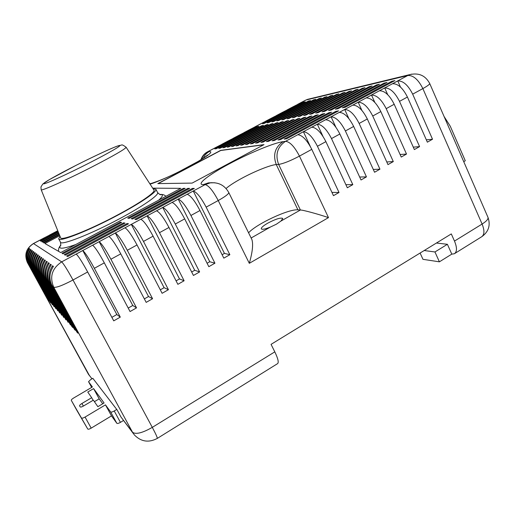 <?xml version="1.0" encoding="UTF-8"?>
<svg xmlns="http://www.w3.org/2000/svg" width="515" height="515" viewBox="0 0 515 515"><rect width="100%" height="100%" fill="white"/><g stroke="black" fill="none" stroke-linecap="round" stroke-linejoin="round"><path stroke-width="0.77" d="M463.738 161.665L465.283 160.751L450.271 126.233L444.065 116.474M41.194 189.765L60.603 237.737C60.603 241.381 89.443 230.07 117.311 215.122C139.868 203.155 155.614 192.23 153.998 190.177L153.921 190.054M60.004 236.256L58.671 238.805C58.89 242.468 88.838 230.701 117.742 215.193C141.097 202.794 157.429 191.49 155.929 189.275L153.09 188.773M270.484 227.006L276.401 224.192L280.926 221.077L282.793 218.463C280.759 217.407 275.763 218.965 267.794 223.143C263.3 225.75 261.131 227.649 261.285 228.834C262.096 229.774 265.167 229.169 270.484 227.006L251.133 237.994M58.086 231.512L40.337 240.866L40.93 241.207L58.298 232.046M58.633 232.857L41.831 241.722L42.442 242.076L58.852 233.411M59.193 234.248L43.369 242.61L44 242.971L59.425 234.821M59.779 235.69L44.966 243.524L60.725 252.575L180.778 188.342L152.685 188.155M62.045 253.329L62.946 253.85L121.604 222.409L120.285 222.139L62.045 253.329M64.317 254.635L65.251 255.17L124.997 223.098L123.626 222.821L64.317 254.635M66.68 255.994L67.645 256.547L128.518 223.813L127.096 223.523L66.68 255.994M420.105 253.032L422.963 259.328L439.398 261.826L451.797 254.127L447.4 244.297L436.424 243.035M451.797 254.127L454.314 253.773C457.12 251.88 457.178 247.651 454.488 241.078L482.104 224.057L422.86 88.593L412.676 94.161L432.516 139.237L426.33 139.842M280.926 221.077L300.406 210.011C302.769 209.914 318.276 214.111 328.486 217.626L249.311 263.32L218.225 200.541L206.148 207.146L229.857 254.7L223.819 258.137L199.987 210.519L190.923 215.476L214.935 263.204L208.826 266.68L184.692 218.888L175.293 224.031L199.608 271.933L193.434 275.454L168.984 227.476L159.476 232.683L184.113 280.759L177.862 284.325L153.103 236.166L143.479 241.432L168.431 289.694L162.109 293.299L137.029 244.96L127.295 250.29L152.575 298.732L146.176 302.376L120.767 253.856L110.918 259.245L136.527 307.873L130.057 311.556L104.313 262.862L94.348 268.315L120.291 317.118L113.744 320.851L87.659 271.972L73.001 279.993L152.298 427.373L274.804 351.854L271.057 344.361L451.301 233.919L454.488 241.078M303.734 118.302L303.432 117.652L255.607 143.151L257.712 142.848L305.82 117.195L303.432 117.652M309.773 117.163L309.457 116.487L260.925 142.398L263.107 142.089L311.923 116.01L309.457 116.487M292.243 120.478L291.96 119.873L245.501 144.573L247.464 144.297L294.194 119.441L291.96 119.873M297.895 119.409L297.606 118.785L250.47 143.872L252.505 143.588L299.91 118.334L297.606 118.785M324.785 113.519L322.139 114.034L272.126 140.82L274.463 140.486L324.785 113.519M322.474 114.755L322.139 114.034M316.017 115.978L315.689 115.283L266.429 141.619L268.682 141.303L318.244 114.787L315.689 115.283M281.473 122.525L281.203 121.958L236.025 145.912L237.872 145.648L283.302 121.553L281.203 121.958M286.771 121.514L286.495 120.935L240.685 145.256L242.591 144.985L288.664 120.51L286.495 120.935M271.347 124.443L271.096 123.915L227.134 147.168L228.866 146.923L273.066 123.529L271.096 123.915M276.33 123.497L276.072 122.95L231.512 146.55L233.301 146.299L278.106 122.557L276.072 122.95M328.576 110.583L331.261 110.049L379.446 84.222L376.484 84.924L328.576 110.583M376.806 85.638L376.484 84.924M278.036 139.983L280.456 139.642L331.557 112.212L328.821 112.74L278.036 139.983M329.169 113.493L328.821 112.74M335.355 109.232L338.136 108.678L387.035 82.432L383.965 83.153L335.355 109.232M384.299 83.9L383.965 83.153M284.158 139.121L286.668 138.767L338.58 110.847L335.741 111.401L284.158 139.121M336.102 112.186L335.741 111.401M342.378 107.835L345.256 107.262L394.889 80.572L391.709 81.319L342.378 107.835M392.057 82.091L391.709 81.319M262.489 123.761L264.324 123.394L305.298 101.783L303.264 102.266L262.489 123.761M303.483 102.736L303.264 102.266M218.772 148.346L220.407 148.114L263.435 125.396L261.581 125.757L218.772 148.346M261.813 126.252L261.581 125.757M267.111 122.834L268.997 122.461L310.494 100.547L308.401 101.049L267.111 122.834M308.627 101.539L308.401 101.049M222.892 147.766L224.572 147.528L268.18 124.476L266.268 124.849L222.892 147.766M266.513 125.357L266.268 124.849M214.774 148.912L216.358 148.687L258.833 126.284L257.03 126.639L214.774 148.912M257.255 127.115L257.03 126.639M271.869 121.888L273.813 121.501L315.843 99.286L313.687 99.794L271.869 121.888M313.918 100.303L313.687 99.794M120.677 222.905L120.285 222.139M127.765 218.135L129.143 218.373L185.123 188.368L183.366 188.355L127.765 218.135M183.746 189.108L183.366 188.355M124.038 223.613L123.626 222.821M131.241 218.733L132.67 218.978L189.636 188.4L187.808 188.387L131.241 218.733M188.2 189.166L187.808 188.387M127.52 224.353L127.096 223.523M134.853 219.358L136.333 219.609L194.322 188.426L192.423 188.413L134.853 219.358M192.829 189.23L192.423 188.413M274.804 351.854C278.074 358.665 278.982 362.605 277.527 363.667L157.3 438.407M133.34 433.566L120.974 417.015L132.542 432.252L53.715 287.196L52.054 285.645L77.894 333.173L76.844 332.014L51.204 284.853L49.955 283.688L75.306 330.302L74.302 329.188L49.137 282.922L47.934 281.802L72.821 327.54L71.855 326.465L47.148 281.068L45.996 279.986L70.433 324.881L45.236 279.278L44.123 278.242L68.128 322.326L43.395 277.559L42.327 276.561L65.907 319.86L41.625 275.905L40.588 274.939L63.77 317.478L39.913 274.308L38.915 273.381L61.703 315.186L38.264 272.77L37.299 271.869L59.708 312.972L36.668 271.283L35.741 270.414L57.783 310.828L35.129 269.847L34.235 269.004L55.923 308.762L33.642 268.457L32.773 267.646L54.127 306.76L32.207 267.111L31.364 266.326L52.382 304.822L30.816 265.811L29.999 265.051L50.695 302.949L29.464 264.555L28.679 263.822L49.06 301.133L27.456 262.676L88.2 373.845L91.979 378.828M282.355 112.405L286.327 110.377M271.695 118.025L275.712 115.972M292.932 106.837L296.859 104.828M228.164 140.956L232.368 138.812M217.06 146.807L221.302 144.638M260.944 123.684L265.006 121.611M250.11 129.394L254.217 127.295M239.185 135.149L243.338 133.031M44.445 237.743L49.459 235.175M57.03 231.113L57.789 230.784M92.835 378.325L117.092 409.882L120.974 417.015M412.676 94.161C408.125 85.136 403.148 80.726 397.76 80.913L392.552 83.72C397.895 83.559 402.859 87.994 407.423 97.032L427.36 142.172L432.516 139.237M407.423 97.032L399.505 101.365L419.583 146.608L413.288 147.142M399.505 101.365C394.915 92.301 389.977 87.827 384.699 87.949L379.439 90.782C384.673 90.692 389.591 95.191 394.2 104.268L414.369 149.575L419.583 146.608M394.2 104.268L386.192 108.652L406.509 154.049L400.103 154.506M386.192 108.652C381.564 99.543 376.671 95.011 371.508 95.05L366.191 97.914C371.309 97.908 376.188 102.459 380.83 111.588L401.243 157.056L406.509 154.049M380.83 111.588L372.738 116.01L393.299 161.581L387.975 164.613L367.317 118.978L359.142 123.452L379.948 169.184L374.572 172.248L353.657 126.452L345.391 130.971L366.455 176.87L361.021 179.973L339.855 134.003L331.499 138.574L352.82 184.64L345.887 184.679M331.499 138.574C326.716 129.297 321.991 124.514 317.317 124.231L311.775 127.218C316.39 127.54 321.103 132.342 325.892 141.638L347.322 187.775L352.82 184.64M325.892 141.638L317.446 146.26L339.031 192.501L331.943 192.398M317.446 146.26C312.631 136.939 307.951 132.091 303.406 131.724L297.805 134.743C302.292 135.149 306.953 140.016 311.787 149.356L333.475 195.661L339.031 192.501M278.776 120.51L321.354 97.979L319.126 98.507L276.774 120.909L278.776 120.51M289.166 118.444L332.877 95.249L330.514 95.809L287.035 118.862L289.166 118.444M283.887 119.493L327.025 96.64L324.733 97.181L281.827 119.905L283.887 119.493M318.212 112.65L365.032 87.64L362.264 88.29L315.708 113.152L318.212 112.65M324.624 111.369L372.12 85.96L369.255 86.636L322.036 111.89L324.624 111.369M300.219 116.236L345.127 92.352L342.617 92.945L297.953 116.686L300.219 116.236M294.606 117.356L338.902 93.827L336.469 94.4L292.411 117.793L294.606 117.356M312.019 113.886L358.183 89.262L355.505 89.893L309.599 114.369L312.019 113.886M306.026 115.077L351.545 90.833L348.958 91.445L303.683 115.547L306.026 115.077M192.134 183.095L264.008 144.618L220.684 150.367L157.822 183.61L192.134 183.095M211.774 182.696L208.414 182.876L203.27 184.621C195.694 184.814 208.652 174.817 228.988 164.008C249.06 153.193 274.077 142.771 283.128 141.651L285.535 141.322C277.353 146.91 275.055 154.603 278.634 164.414L300.406 210.011L297.915 209.85C288.915 208.807 256.489 223.922 248.578 232.793M249.311 263.32C252.479 252.266 253.354 244.355 251.925 239.604L251.848 239.449M345.391 130.971C340.653 121.74 335.883 117.021 331.081 116.821L325.596 119.776C330.347 120.008 335.098 124.752 339.855 134.003M359.142 123.452C354.436 114.259 349.621 109.605 344.702 109.489L339.269 112.412C344.142 112.56 348.938 117.24 353.657 126.452M372.738 116.01C368.071 106.863 363.217 102.273 358.176 102.234L352.801 105.124C357.796 105.195 362.637 109.811 367.317 118.978M190.923 215.476C185.748 205.768 181.512 200.322 178.216 199.144L172.055 202.459C175.287 203.683 179.497 209.154 184.692 218.888M206.148 207.146C201.011 197.483 196.724 192.114 193.267 191.039L187.177 194.316C190.563 195.436 194.837 200.837 199.987 210.519M94.348 268.315C88.889 258.305 85.033 252.382 82.78 250.541L76.181 254.095C78.357 255.981 82.181 261.942 87.659 271.972M110.918 259.245C105.504 249.292 101.584 243.447 99.15 241.722L92.623 245.237C94.985 247.007 98.88 252.884 104.313 262.862M127.295 250.29C121.933 240.383 117.941 234.621 115.328 233.012L108.877 236.482C111.42 238.142 115.386 243.93 120.767 253.856M143.479 241.432C138.168 231.576 134.112 225.898 131.319 224.398L124.945 227.83C127.669 229.375 131.692 235.085 137.029 244.96M159.476 232.683C154.21 222.873 150.097 217.272 147.129 215.882L140.827 219.281C143.724 220.71 147.811 226.343 153.103 236.166M175.293 224.031C170.066 214.266 165.894 208.749 162.759 207.468L156.528 210.822C159.592 212.148 163.744 217.697 168.984 227.476M34.235 269.004C31.531 263.526 31.911 258.189 35.368 253L34.769 252.556C31.338 257.712 30.964 263.011 33.642 268.457M35.741 270.414C32.999 264.839 33.378 259.412 36.893 254.133L36.275 253.676C32.786 258.916 32.406 264.311 35.129 269.847M37.299 271.869C34.511 266.204 34.904 260.68 38.471 255.305L37.833 254.828C34.286 260.165 33.9 265.65 36.668 271.283M38.915 273.381C36.082 267.613 36.475 261.993 40.112 256.522L39.449 256.026C35.838 261.459 35.445 267.04 38.264 272.77M40.588 274.939C37.704 269.075 38.11 263.352 41.805 257.777L41.123 257.268C37.447 262.798 37.048 268.482 39.913 274.308M42.327 276.561C39.391 270.587 39.803 264.762 43.563 259.084L42.854 258.556C39.114 264.189 38.709 269.976 41.625 275.905M44.123 278.242C41.136 272.158 41.554 266.223 45.384 260.436L44.651 259.888C40.846 265.631 40.428 271.521 43.395 277.559M45.996 279.986C42.951 273.787 43.376 267.742 47.277 261.839L46.511 261.272C42.642 267.124 42.217 273.13 45.236 279.278M47.934 281.802C44.837 275.48 45.275 269.319 49.247 263.3L48.449 262.708C44.509 268.675 44.071 274.798 47.148 281.068M49.955 283.688C46.794 277.244 47.238 270.954 51.294 264.819L50.464 264.208C46.447 270.291 46.002 276.529 49.137 282.922M52.054 285.645C48.835 279.079 49.292 272.66 53.418 266.397L52.556 265.759C48.462 271.972 48.011 278.338 51.204 284.853M28.679 263.822C26.143 258.678 26.497 253.683 29.741 248.822L29.213 248.43C25.995 253.258 25.641 258.227 28.158 263.339M29.999 265.051C27.424 259.83 27.784 254.751 31.08 249.814L30.54 249.415C27.263 254.32 26.909 259.367 29.464 264.555M31.364 266.326C28.75 261.021 29.117 255.858 32.458 250.844L31.904 250.425C28.582 255.414 28.216 260.545 30.816 265.811M32.773 267.646C30.121 262.251 30.488 257.004 33.887 251.899L33.314 251.475C29.934 256.541 29.567 261.755 32.207 267.111M263.622 144.824L220.748 150.489L158.137 183.61M349.234 92.063L348.958 91.445M355.794 90.537L355.505 89.893M336.733 94.979L336.469 94.4M342.887 93.543L342.617 92.945M369.564 87.325L369.255 86.636M362.566 88.96L362.264 88.29M324.984 97.721L324.733 97.181M330.772 96.369L330.514 95.809M319.371 99.028L319.126 98.507M36.687 254.423L36.275 253.676M38.258 255.607L37.833 254.828M39.887 256.837L39.449 256.026M41.573 258.105L41.123 257.268M43.324 259.425L42.854 258.556M45.14 260.79L44.651 259.888M47.02 262.212L46.511 261.272M48.977 263.686L48.449 262.708M53.129 266.815L52.556 265.759M51.011 265.219L50.464 264.208M29.561 249.067L29.213 248.43M30.894 250.071L30.54 249.415M32.271 251.108L31.904 250.425M33.694 252.176L33.314 251.475M35.162 253.283L34.769 252.556M136.527 307.873L132.767 305.479L128.209 308.067M132.767 305.479L99.15 241.722M120.291 317.118L116.834 314.53L111.877 317.343M116.834 314.53L82.78 250.541M229.857 254.7L224.437 253.399L222.107 254.725M224.437 253.399L193.267 191.039M152.575 298.732L148.52 296.531L144.355 298.893M148.52 296.531L115.328 233.012M168.431 289.694L164.092 287.685L160.313 289.829M164.092 287.685L131.319 224.398M184.113 280.759L179.49 278.937L176.085 280.868M179.49 278.937L147.129 215.882M199.608 271.933L194.715 270.285L191.677 272.01M194.715 270.285L162.759 207.468M214.935 263.204L209.772 261.736L207.094 263.255M209.772 261.736L178.216 199.144M310.365 146.582L303.406 131.724M400.47 87.054L397.76 80.913M387.686 94.638L384.699 87.949M393.299 161.581L386.771 161.948M361.858 110.358L358.176 102.234M379.948 169.184L373.291 169.454M348.848 118.572L344.702 109.489M366.455 176.87L359.663 177.031M335.832 127.128L331.081 116.821M322.886 136.218L317.317 124.231M374.811 102.395L371.508 95.05M79.6 405.884L80.224 406.902C80.681 407.268 81.776 406.966 83.514 406L93.363 400.149L97.869 406.683L104.088 402.975L93.588 388.6L87.762 392.037L91.676 397.702L81.93 403.477L83.372 406.084M79.593 405.865C79.516 405.299 80.295 404.5 81.93 403.477M92.893 378.293L90.692 379.581L88.548 381.692L91.67 387.402L88.548 381.692M123.452 420.523L120.433 422.364C118.592 423.401 117.388 423.71 116.828 423.285L111.485 415.882L91.181 428.139C89.378 429.15 88.232 429.446 87.743 429.021L71.302 400.355C71.231 399.807 71.997 399.041 73.587 398.05L92.397 386.971L88.561 381.724M81.634 417.98C82.11 418.386 83.25 418.077 85.059 417.066L91.181 428.139M116.828 423.285L110.622 411.929L105.466 404.861L85.059 417.066M110.622 411.929C111.176 412.328 112.373 412.006 114.221 410.97L120.433 422.364M116.757 409.444L114.221 410.97M102.749 403.773L99.189 398.842L93.588 388.6M99.189 398.842L94.419 401.681M93.099 400.303L91.676 397.702M111.485 415.882L105.466 404.861M87.743 429.021L76.973 410.584M439.398 261.826L434.95 251.964L447.4 244.297M434.95 251.964L424.193 250.528M126.104 147.213L126.136 147.264C125.203 149.105 113.628 155.762 91.432 167.227C66.087 180.205 40.621 191.548 41.181 189.739L40.943 186.951L42.79 184.029L49.189 179.722L75.879 165.431C92.893 156.805 110.628 148.513 117.323 146.093L121.566 145.037C121.952 144.548 123.478 145.288 126.136 147.264L153.998 190.177M88.561 163.339C109.849 152.517 123.658 144.38 119.094 145.558C114.845 146.575 95.017 155.723 75.885 165.431C56.721 175.132 41.303 183.887 43.749 183.823C45.874 183.919 67.311 174.16 88.561 163.339M75.737 244.541C62.959 249.048 57.86 249.382 60.435 245.552L60.776 245.108M58.626 251.365C58.292 249.228 58.89 247.29 60.435 245.552L60.358 245.752C60.854 246.254 60.892 245.056 60.467 242.153C60.751 245.925 90.717 234.261 119.577 218.727C142.9 206.315 159.167 194.908 157.622 192.604L157.571 192.507M159.695 194.451L160.564 194.432C163.467 194.567 162.817 196.485 158.62 200.193M297.915 209.85L276.272 164.575C270.665 164.858 254.397 171.405 241.464 178.486C234.267 182.419 229.136 185.767 226.066 188.522M134.376 434.937L132.542 432.252C135.773 434.647 142.359 433.025 152.298 427.373C156 434.332 157.642 438.027 157.223 438.452C148.655 442.919 141.039 441.748 134.376 434.937M282.928 112.173L276.529 115.54M293.518 106.592L287.177 109.933M228.647 140.769L221.984 144.277M217.517 146.633L207.564 151.809C204.326 153.547 202.138 156.167 201.005 159.669M311.787 149.356L299.453 156.103C294.541 146.659 289.906 141.734 285.535 141.322L407.771 75.499L305.916 100.058L297.734 104.371M454.764 253.489L481.519 236.861C484.512 234.853 484.705 230.585 482.104 224.057C486.495 221.263 488.452 219.03 487.982 217.362L429.69 83.456C429.793 84.293 427.514 86.005 422.86 88.593C418.289 79.535 413.262 75.171 407.771 75.499L409.869 74.598L307.616 99.344L305.305 100.316M261.485 123.471L254.983 126.896M250.625 129.188L244.071 132.645M239.681 134.956L233.07 138.438M44.496 237.711L33.443 243.537L61.678 261.871L205.163 184.608L203.27 184.621M44.586 237.737L33.52 243.569C26.175 248.41 24.154 254.777 27.456 262.676L89.629 375.924M57.191 231.1L49.646 235.078M283.128 141.651C274.997 147.193 272.718 154.835 276.272 164.575L278.634 164.414C283.359 163.68 290.299 160.912 299.453 156.103L328.486 217.626M272.248 117.8L265.798 121.192M201.59 159.302C202.717 155.916 204.796 153.399 207.822 151.738L209.27 151.545C213.764 151.416 208.318 155.73 192.932 164.478C178.293 172.596 158.903 181.473 150.084 184.145M214.832 182.761L210.339 182.844L205.163 184.608C208.73 185.529 213.081 190.84 218.225 200.541C225.306 196.569 228.821 193.898 228.769 192.52L228.744 192.475M429.69 83.456C425.442 75.557 418.837 72.602 409.869 74.598L411.833 74.121M73.001 279.993C67.433 269.841 63.66 263.802 61.678 261.871C52.047 268.341 49.395 276.78 53.715 287.196C56.096 287.904 62.521 285.503 73.001 279.993M297.4 104.481L305.575 100.174L309.206 98.957M209.27 151.545C206.554 153.019 204.584 155.227 203.361 158.169M150.934 183.623L149.756 183.643M149.814 183.733L150.947 183.617M71.302 400.355L76.98 410.597M165.927 196.286C164.497 194.915 162.708 194.297 160.564 194.432L160.725 194.509C160.809 195.217 159.772 194.58 157.622 192.604L155.929 189.275M211.923 182.671L210.339 182.844C218.572 182.104 224.72 185.329 228.769 192.52L251.925 239.604M282.606 112.27L276.22 115.637M293.19 106.695L286.855 110.036M228.377 140.846L221.714 144.355M217.259 146.698L207.564 151.809M261.182 123.561L254.687 126.986M250.335 129.271L243.788 132.722M239.404 135.033L232.799 138.516M57.088 231.081L49.549 235.052M481.995 236.565C488.696 231.55 490.692 225.145 487.982 217.362M88.117 373.71L88.889 374.959M271.939 117.896L265.495 121.289M33.443 243.537C26.111 248.346 24.096 254.706 27.411 262.618M206.206 156.167L207.416 155.073C207.391 155.485 204.307 157.59 198.172 161.388L179.844 171.27C168.875 176.883 158.897 181.087 149.904 183.868M58.723 238.896L60.467 242.153"/></g></svg>
